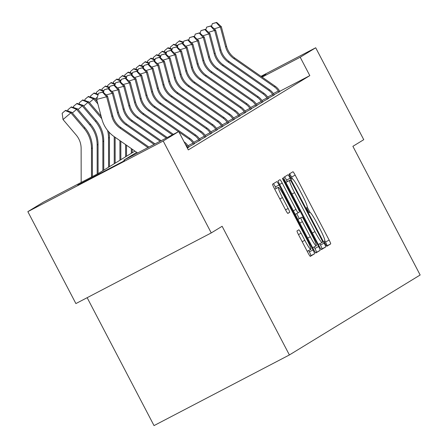 <?xml version="1.0" encoding="UTF-8"?>
<svg xmlns="http://www.w3.org/2000/svg" width="448" height="448" viewBox="0 0 448 448"><rect width="100%" height="100%" fill="white"/><g stroke="black" fill="none" stroke-linecap="round" stroke-linejoin="round"><path stroke-width="0.67" d="M325.298 243.869A2.85 0.291 62.4 0 0 326.866 246.243A2.85 0.291 62.4 0 0 326.872 246.243L330.674 243.914A4.071 0.42 62.4 0 0 329.146 240.089L295.187 175.134A4.071 0.42 62.4 0 0 292.947 171.741L289.139 174.07A2.85 0.291 62.4 0 0 290.209 176.747A2.85 0.291 62.4 0 0 291.777 179.122A2.85 0.291 62.4 0 0 291.782 179.122L292.27 178.819A13.031 1.338 62.4 0 1 292.281 178.814A13.031 1.338 62.4 0 1 299.454 189.666L302.282 195.082A13.031 1.338 62.4 0 1 307.177 207.329L306.684 207.631A2.85 0.291 62.4 0 0 307.754 210.308A2.85 0.291 62.4 0 0 309.322 212.682A2.85 0.291 62.4 0 0 309.327 212.682L309.82 212.38A13.031 1.338 62.4 0 0 309.82 212.38A13.031 1.338 62.4 0 1 316.999 223.227L319.827 228.642A13.031 1.338 62.4 0 1 324.722 240.89L324.229 241.192A2.85 0.291 62.4 0 0 325.298 243.869M77.762 185.097L124.706 160.58L77.762 185.097M261.29 76.53L265.899 74.245L261.492 76.67M297.024 230.916A4.071 0.42 62.4 0 0 298.553 234.746L308.078 252.969A4.071 0.42 62.4 0 0 310.324 256.362L314.546 253.775A4.071 0.42 62.4 0 0 313.018 249.95L279.059 184.99A4.071 0.42 62.4 0 0 276.819 181.602L272.591 184.184A4.071 0.42 62.4 0 0 274.12 188.014L285.628 210.028A4.071 0.42 62.4 0 0 287.874 213.416L289.682 212.307A4.071 0.42 62.4 0 0 288.154 208.482L282.447 197.568A10.892 1.12 62.4 0 1 278.365 187.326A10.892 1.12 62.4 0 1 284.362 196.398L306.718 239.159A10.892 1.12 62.4 0 1 310.8 249.402A10.892 1.12 62.4 0 1 304.802 240.33L301.078 233.201A4.071 0.42 62.4 0 0 298.833 229.813L297.024 230.916M260.988 76.322L315.706 47.768L363.754 139.681L352.89 146.322L420.157 274.999L289.391 354.956L222.124 226.279L211.254 232.926L163.206 141.014L27.843 211.658L43.338 202.182L98.218 173.538L134.921 151.099M315.706 47.768L300.205 57.243L262.13 77.112M136.674 152.32L123.827 160.177L178.702 131.538L188.311 149.918L309.814 75.622L300.205 57.243M178.702 131.538L163.206 141.014M319.211 246.165A4.071 0.42 62.4 0 0 321.457 249.553L325.679 246.971A4.071 0.42 62.4 0 0 324.15 243.141L290.192 178.186A4.071 0.42 62.4 0 0 287.952 174.793L283.724 177.38A4.071 0.42 62.4 0 0 285.253 181.205L319.211 246.165M320.113 250.37L315.89 252.958A4.071 0.42 62.4 0 1 313.645 249.564L279.686 184.61A4.071 0.42 62.4 0 1 278.158 180.779L279.966 179.676A4.071 0.42 62.4 0 0 279.966 179.676A4.071 0.42 62.4 0 1 282.212 183.064L295.982 209.412A4.071 0.42 62.4 0 0 298.228 212.8L299.426 212.066A4.071 0.42 62.4 0 0 297.898 208.236L283.562 180.813A2.85 0.291 62.4 0 1 282.492 178.13A2.85 0.291 62.4 0 1 284.06 180.505L318.584 246.546A4.071 0.42 62.4 0 1 320.113 250.37L315.633 252.79M87.158 297.69L154.028 425.6L289.391 354.956M309.814 75.622L279.793 91.291M279.905 91.482L274.075 94.724M274.215 94.959L268.386 98.202M268.526 98.442L262.696 101.679M262.842 101.92L257.012 105.157M257.152 105.398L251.322 108.634M251.462 108.875L245.633 112.112M245.773 112.353L239.943 115.59M240.083 115.83L234.254 119.067M234.399 119.308L228.57 122.55M228.71 122.791L222.88 126.028M223.02 126.269L217.19 129.506M217.33 129.746L211.501 132.983M211.641 133.224L205.811 136.461M205.951 136.702L200.122 139.938M200.267 140.179L194.438 143.416M194.578 143.657L188.748 146.899M188.888 147.14L187.37 148.12M211.254 232.926L75.891 303.57L27.843 211.658M292.46 178.819L291.53 177.044A4.071 0.42 62.4 0 0 289.542 173.818M326.631 246.058L327.018 245.823A4.071 0.42 62.4 0 0 325.489 241.998L324.817 240.716M310.005 212.38L307.272 207.155M287.319 181.591L286.535 180.096A4.071 0.42 62.4 0 0 284.553 176.876M321.199 249.385L322.022 248.881A4.071 0.42 62.4 0 0 320.494 245.05L319.788 243.695M322.644 242.161A2.85 0.291 62.4 0 0 321.574 239.478L291.766 182.459A2.85 0.291 62.4 0 0 290.198 180.085A2.85 0.291 62.4 0 0 290.198 180.09L289.677 180.404A13.031 1.338 62.4 0 0 294.571 192.651L314.944 231.627A13.031 1.338 62.4 0 0 322.118 242.48A13.031 1.338 62.4 0 0 322.129 242.474L322.644 242.161M286.541 181.994L286.541 181.994A2.85 0.291 62.4 0 0 286.535 182L290.198 180.09L286.541 181.994M285.925 182.487A13.031 1.338 62.4 0 1 286.02 182.314L286.535 182M318.282 244.384A13.031 1.338 62.4 0 0 318.461 244.39A13.031 1.338 62.4 0 0 318.466 244.384L322.112 242.486L318.461 244.39M296.705 213.595L299.298 218.562M314.132 246.932L314.927 248.455L318.584 246.546M310.274 236.746A10.892 1.12 62.4 0 0 316.271 245.818A10.892 1.12 62.4 0 0 312.189 235.575L304.315 220.506A4.071 0.42 62.4 0 0 302.07 217.118L300.871 217.851A4.071 0.42 62.4 0 0 302.4 221.682L310.274 236.746L307.658 238.112M298.413 219.027L298.413 219.027A4.071 0.42 62.4 0 0 298.407 219.027L302.07 217.118L298.413 219.027M297.858 219.363L298.407 219.027M316.456 252.28A4.071 0.42 62.4 0 0 314.927 248.455M276.209 188.446L275.402 186.9A4.071 0.42 62.4 0 0 273.42 183.68M310.066 256.189L310.89 255.685A4.071 0.42 62.4 0 0 309.361 251.86L308.661 250.516M176.12 45.018L175.935 43.697L179.441 40.796L183.562 42.095M183.361 42.762L179.077 41.02M279.927 91.526L279.233 90.423A14.521 14.442 -121.4 0 0 275.262 86.268L234.741 58.022A20.742 20.63 58.6 0 1 226.514 46.256L221.329 26.662L214.222 28.84M273.336 93.582L278.32 90.978L278.925 92.137M278.32 90.978A14.521 14.442 -121.4 0 0 274.35 86.828L233.834 58.576A20.742 20.63 58.6 0 1 225.607 46.816L220.416 27.216L216.317 22.624L216.681 22.4L212.324 23.666L216.317 22.624M212.324 23.666L211.501 26.342M221.329 26.662L216.681 22.4M170.43 48.496L170.251 47.174L173.751 44.274L177.873 45.573M177.671 46.239L173.387 44.498M164.741 51.979L164.562 50.652L168.067 47.751L172.183 49.05M171.982 49.717L167.698 47.975M274.238 95.004L273.543 93.901A14.521 14.442 -121.4 0 0 269.573 89.751L229.057 61.499A20.742 20.63 58.6 0 1 220.83 49.734L215.639 30.139L208.533 32.318M267.646 97.059L272.636 94.455L273.235 95.614M272.636 94.455A14.521 14.442 -121.4 0 0 268.66 90.306L228.144 62.054A20.742 20.63 58.6 0 1 219.918 50.294L214.732 30.699L210.627 26.102L210.991 25.878L206.634 27.143L210.627 26.102M206.634 27.143L205.811 29.826M215.639 30.139L210.991 25.878M268.554 98.482L267.859 97.378A14.521 14.442 -121.4 0 0 263.883 93.229L223.367 64.977A20.742 20.63 58.6 0 1 215.141 53.211L209.955 33.617L202.843 35.795M261.962 100.537L266.946 97.938L267.546 99.092M266.946 97.938A14.521 14.442 -121.4 0 0 262.97 93.783L222.454 65.531A20.742 20.63 58.6 0 1 214.228 53.771L209.042 34.177L204.938 29.579L205.307 29.355L200.945 30.626L204.938 29.579M200.945 30.626L200.127 33.303M209.955 33.617L205.307 29.355M159.051 55.457L158.872 54.13L162.378 51.229L166.499 52.534M166.292 53.194L162.014 51.453M153.367 58.934L153.182 57.607L156.688 54.706L160.81 56.011M160.602 56.672L156.324 54.93M147.678 62.412L147.493 61.09L150.998 58.19L155.12 59.489M154.918 60.15L150.634 58.408M262.864 101.959L262.17 100.856A14.521 14.442 -121.4 0 0 258.194 96.706L217.678 68.454A20.742 20.63 58.6 0 1 209.451 56.694L204.266 37.094L197.159 39.273M256.273 104.014L261.257 101.416L261.862 102.575M261.257 101.416A14.521 14.442 -121.4 0 0 257.281 97.261L216.765 69.014A20.742 20.63 58.6 0 1 208.538 57.249L203.353 37.654L199.254 33.057L199.618 32.833L195.255 34.104L199.254 33.057M195.255 34.104L194.438 36.781M204.266 37.094L199.618 32.833M257.174 105.437L256.48 104.334A14.521 14.442 -121.4 0 0 252.504 100.184L211.988 71.932A20.742 20.63 58.6 0 1 203.762 60.172L198.576 40.572L191.47 42.75M250.583 107.492L255.567 104.894L256.172 106.053M255.567 104.894A14.521 14.442 -121.4 0 0 251.597 100.744L211.075 72.492A20.742 20.63 58.6 0 1 202.849 60.726L197.663 41.132L193.564 36.534L193.928 36.316L189.571 37.582L193.564 36.534M189.571 37.582L188.748 40.258M198.576 40.572L193.928 36.316M251.485 108.914L250.79 107.811A14.521 14.442 -121.4 0 0 246.82 103.662L206.298 75.41A20.742 20.63 58.6 0 1 198.072 63.65L192.886 44.055L185.78 46.228M244.894 110.975L249.878 108.371L250.482 109.53M249.878 108.371A14.521 14.442 -121.4 0 0 245.907 104.222L205.386 75.97A20.742 20.63 58.6 0 1 197.165 64.204L191.974 44.61L187.874 40.018L188.238 39.794L183.882 41.059L187.874 40.018M183.882 41.059L183.058 43.736M192.886 44.055L188.238 39.794M141.988 65.89L141.803 64.568L145.309 61.667L149.43 62.966M149.229 63.627L144.945 61.886M245.795 112.392L245.101 111.294A14.521 14.442 -121.4 0 0 241.13 107.139L200.609 78.887A20.742 20.63 58.6 0 1 192.388 67.127L187.197 47.533L180.09 49.711M239.204 114.453L244.194 111.849L244.793 113.008M244.194 111.849A14.521 14.442 -121.4 0 0 240.218 107.699L199.702 79.447A20.742 20.63 58.6 0 1 191.475 67.682L186.29 48.087L182.185 43.495L182.549 43.271L178.192 44.537L182.185 43.495M178.192 44.537L177.369 47.214M187.197 47.533L182.549 43.271M136.298 69.367L136.119 68.046L139.619 65.145L143.741 66.444M143.539 67.11L139.255 65.369M240.111 115.875L239.411 114.772A14.521 14.442 -121.4 0 0 235.441 110.617L194.925 82.37A20.742 20.63 58.6 0 1 186.698 70.605L181.513 51.01L174.401 53.189M233.514 117.93L238.504 115.326L239.103 116.486M238.504 115.326A14.521 14.442 -121.4 0 0 234.528 111.177L194.012 82.925A20.742 20.63 58.6 0 1 185.786 71.165L180.6 51.565L176.495 46.973L176.859 46.749L172.502 48.014L176.495 46.973M172.502 48.014L171.679 50.691M181.513 51.01L176.859 46.749M130.609 72.845L130.43 71.523L133.935 68.622L138.051 69.922M137.85 70.588L133.566 68.846M234.422 119.353L233.727 118.25A14.521 14.442 -121.4 0 0 229.751 114.1L189.235 85.848A20.742 20.63 58.6 0 1 181.009 74.082L175.823 54.488L168.711 56.666M227.83 121.408L232.814 118.804L233.414 119.963M232.814 118.804A14.521 14.442 -121.4 0 0 228.838 114.654L188.322 86.402A20.742 20.63 58.6 0 1 180.096 74.642L174.91 55.048L170.806 50.45L171.175 50.226L166.813 51.492L170.806 50.45M166.813 51.492L165.995 54.174M175.823 54.488L171.175 50.226M124.919 76.328L124.74 75.001L128.246 72.1L132.367 73.399M132.16 74.066L127.882 72.324M228.732 122.83L228.038 121.727A14.521 14.442 -121.4 0 0 224.062 117.578L183.546 89.326A20.742 20.63 58.6 0 1 175.319 77.56L170.134 57.966L163.027 60.144M222.141 124.886L227.125 122.287L227.73 123.441M227.125 122.287A14.521 14.442 -121.4 0 0 223.149 118.132L182.633 89.88A20.742 20.63 58.6 0 1 174.406 78.12L169.221 58.526L165.122 53.928L165.486 53.704L161.123 54.975L165.122 53.928M161.123 54.975L160.306 57.652M170.134 57.966L165.486 53.704M119.235 79.806L119.05 78.478L122.556 75.578L126.678 76.882M126.47 77.543L122.192 75.802M223.042 126.308L222.348 125.205A14.521 14.442 -121.4 0 0 218.372 121.055L177.856 92.803A20.742 20.63 58.6 0 1 169.63 81.043L164.444 61.443L157.338 63.622M216.451 128.363L221.435 125.765L222.04 126.924M221.435 125.765A14.521 14.442 -121.4 0 0 217.465 121.61L176.943 93.363A20.742 20.63 58.6 0 1 168.717 81.598L163.531 62.003L159.432 57.406L159.796 57.182L155.439 58.453L159.432 57.406M155.439 58.453L154.616 61.13M164.444 61.443L159.796 57.182M113.546 83.283L113.361 81.956L116.866 79.055L120.988 80.36M120.786 81.021L116.502 79.279M217.353 129.786L216.658 128.682A14.521 14.442 -121.4 0 0 212.688 124.533L172.166 96.281A20.742 20.63 58.6 0 1 163.94 84.521L158.754 64.921L151.648 67.099M210.762 131.841L215.746 129.242L216.35 130.402M215.746 129.242A14.521 14.442 -121.4 0 0 211.775 125.093L171.259 96.841A20.742 20.63 58.6 0 1 163.033 85.075L157.842 65.481L153.742 60.883L154.106 60.665L149.75 61.93L153.742 60.883M149.75 61.93L148.926 64.607M158.754 64.921L154.106 60.665M107.856 86.761L107.671 85.439L111.177 82.538L115.298 83.838M115.097 84.498L110.813 82.757M211.663 133.263L210.969 132.16A14.521 14.442 -121.4 0 0 206.998 128.01L166.477 99.758A20.742 20.63 58.6 0 1 158.256 87.998L153.065 68.404L145.958 70.577M205.072 135.324L210.062 132.72L210.661 133.879M210.062 132.72A14.521 14.442 -121.4 0 0 206.086 128.57L165.57 100.318A20.742 20.63 58.6 0 1 157.343 88.553L152.158 68.958L148.053 64.366L148.417 64.142L144.06 65.408L148.053 64.366M144.06 65.408L143.237 68.085M153.065 68.404L148.417 64.142M102.166 90.238L101.987 88.917L105.487 86.016L109.609 87.315M131.309 148.574L131.314 153.306M132.222 149.212L132.227 152.746M109.407 87.976L105.123 86.234M205.979 136.741L205.285 135.643A14.521 14.442 -121.4 0 0 201.309 131.488L160.793 103.236A20.742 20.63 58.6 0 1 152.566 91.476L147.381 71.882L140.269 74.06M199.382 138.802L204.372 136.198L204.971 137.357M204.372 136.198A14.521 14.442 -121.4 0 0 200.396 132.048L159.88 103.796A20.742 20.63 58.6 0 1 151.654 92.03L146.468 72.436L142.363 67.844L142.727 67.62L138.37 68.886L142.363 67.844M138.37 68.886L137.553 71.562M147.381 71.882L142.727 67.62M96.477 93.716L96.298 92.394L99.803 89.494L103.919 90.793M125.608 144.603L125.625 156.783M126.521 145.242L126.538 156.223M103.718 91.459L99.434 89.718M200.29 140.218L199.595 139.121A14.521 14.442 -121.4 0 0 195.619 134.966L155.103 106.719A20.742 20.63 58.6 0 1 146.877 94.954L141.691 75.359L134.585 77.538M193.698 142.279L198.682 139.675L199.282 140.834M198.682 139.675A14.521 14.442 -121.4 0 0 194.706 135.526L154.19 107.274A20.742 20.63 58.6 0 1 145.964 95.514L140.778 75.914L136.679 71.322L137.043 71.098L132.681 72.363L136.679 71.322M132.681 72.363L131.863 75.04M141.691 75.359L137.043 71.098M90.787 97.194L90.608 95.872L94.114 92.971L98.235 94.27M119.913 140.633L119.935 160.261M120.826 141.266L120.848 159.701M97.356 97.138L95.116 99.053M98.028 94.937L93.75 93.195M194.6 143.702L193.906 142.598A14.521 14.442 -121.4 0 0 189.93 138.449L149.414 110.197A20.742 20.63 58.6 0 1 141.187 98.431L136.002 78.837L128.895 81.015M188.009 145.757L192.993 143.153L193.598 144.312M178.478 131.656L148.501 110.751A20.742 20.63 58.6 0 1 140.274 98.991L135.089 79.397L130.99 74.799L131.354 74.575L126.991 75.841L130.99 74.799M192.993 143.153A14.521 14.442 -121.4 0 0 189.022 139.003L178.926 131.97M126.991 75.841L126.174 78.523M136.002 78.837L131.354 74.575M85.103 100.677L84.918 99.35L88.424 96.449L94.545 98.381L97.227 101.534M94.545 98.381L93.632 98.941L97.854 103.902M114.218 136.657L114.246 163.738M115.13 137.295L115.158 163.184M88.06 96.673L93.632 98.941L89.426 102.53M188.91 147.179L188.216 146.076A14.521 14.442 -121.4 0 0 184.24 141.926L184.072 141.803M186.749 146.927L187.303 146.636L187.908 147.79M172.374 134.842L142.811 114.229A20.742 20.63 58.6 0 1 134.585 102.469L129.399 82.874L123.206 84.493M173.354 134.333L143.724 113.674A20.742 20.63 58.6 0 1 135.498 101.909L130.312 82.314L129.399 82.874L125.3 78.277L125.664 78.053L121.307 79.324L125.3 78.277M187.303 146.636A14.521 14.442 -121.4 0 0 185.27 144.105M121.307 79.324L120.484 82.001M130.312 82.314L125.664 78.053M79.414 104.154L79.229 102.827L82.734 99.926L88.855 101.858L101.136 116.301M88.855 101.858L87.942 102.418L101.08 117.863A31.114 30.951 58.6 0 1 101.774 118.714M107.559 130.396A31.114 30.951 58.6 0 1 108.522 138.062L108.556 167.216M108.942 132.031A31.114 30.951 58.6 0 1 109.435 137.508L109.469 166.662M82.37 100.15L87.942 102.418L83.737 106.008M166.264 138.029L137.127 117.712A20.742 20.63 58.6 0 1 128.901 105.946L123.71 86.352L117.516 87.97M167.244 137.519L138.034 117.152A20.742 20.63 58.6 0 1 129.808 105.392L124.622 85.792L123.71 86.352L119.61 81.754L119.974 81.53L115.618 82.802L119.61 81.754M115.618 82.802L114.794 85.478M124.622 85.792L119.974 81.53M73.724 107.632L73.539 106.305L77.045 103.404L83.166 105.336L96.303 120.786A31.114 30.951 58.6 0 1 103.746 140.986L103.779 170.139M83.166 105.336L82.258 105.896L95.39 121.346A31.114 30.951 58.6 0 1 102.833 141.54L102.872 170.694M76.681 103.628L82.258 105.896L78.047 109.486M160.16 141.215L131.438 121.19A20.742 20.63 58.6 0 1 123.211 109.424L118.026 89.83L111.826 91.448M161.14 140.706L132.35 120.63A20.742 20.63 58.6 0 1 124.124 108.87L118.933 89.27L118.026 89.83L113.921 85.232L114.285 85.014L109.928 86.279L113.921 85.232M109.928 86.279L109.105 88.956M118.933 89.27L114.285 85.014M68.034 111.11L67.855 109.788L71.355 106.887L77.482 108.819L90.614 124.264A31.114 30.951 58.6 0 1 98.056 144.463L98.095 173.606M77.482 108.819L76.569 109.374L89.701 124.824A31.114 30.951 58.6 0 1 97.149 145.023L97.182 174.082M70.991 107.106L76.569 109.374L72.358 112.963M154.05 144.402L125.748 124.667A20.742 20.63 58.6 0 1 117.522 112.902L112.336 93.307L106.137 94.926M155.03 143.892L126.661 124.107A20.742 20.63 58.6 0 1 118.434 112.347L113.249 92.753L112.336 93.307L108.231 88.715L108.601 88.491L104.238 89.757L108.231 88.715M104.238 89.757L103.421 92.434M113.249 92.753L108.601 88.491M81.166 182.437L81.127 148.462A20.742 20.63 -121.4 0 0 76.166 134.999L63.028 119.549L62.166 113.266L65.307 110.583L65.671 110.365L71.792 112.297L84.924 127.742A31.114 30.951 58.6 0 1 92.372 147.941L92.406 176.574M71.792 112.297L70.879 112.851L84.011 128.302A31.114 30.951 58.6 0 1 91.459 148.501L91.493 177.05M65.307 110.583L70.879 112.851L63.028 119.549M147.946 147.588L120.058 128.145A20.742 20.63 58.6 0 1 111.832 116.379L106.646 96.785L96.662 99.4L101.847 118.994A31.114 30.951 -121.4 0 0 114.184 136.64L137.62 152.975M148.926 147.078L120.971 127.585A20.742 20.63 58.6 0 1 112.745 115.825L107.559 96.23L106.646 96.785L102.547 92.193L102.911 91.969L98.549 93.234L102.547 92.193M98.549 93.234L96.662 99.4M107.559 96.23L102.911 91.969M309.26 212.671L309.82 212.38L309.26 212.671M291.53 177.044L295.187 175.134M325.489 241.998L329.146 240.089M327.018 245.823L330.674 243.914M286.535 180.096L290.192 178.186M320.494 245.05L324.15 243.141M322.022 248.881L325.679 246.971M286.02 182.314L289.677 180.404M291.95 194.018L294.571 192.651M312.329 232.994L314.944 231.627M279.597 184.43L282.212 183.064M293.367 210.773L295.982 209.412M295.243 214.357L298.222 212.8L295.243 214.357M283.539 180.779L284.06 180.505M297.881 219.408L300.871 217.851M299.779 223.042L302.4 221.682M298.463 234.567L301.078 233.201M302.187 241.696L304.802 240.33M279.832 198.929L282.447 197.568M285.538 209.849L288.154 208.482M287.706 213.338L289.682 212.307M275.402 186.9L279.059 184.99M309.361 251.86L313.018 249.95M310.89 255.685L314.546 253.775M278.891 92.064L279.888 91.454M233.834 58.576L234.741 58.022M225.607 46.816L226.514 46.256M274.35 86.828L275.262 86.268M273.202 95.542L274.198 94.931M228.144 62.054L229.057 61.499M219.918 50.294L220.83 49.734M268.66 90.306L269.573 89.751M267.512 99.019L268.509 98.409M222.454 65.531L223.367 64.977M214.228 53.771L215.141 53.211M262.97 93.783L263.883 93.229M261.822 102.497L262.819 101.886M216.765 69.014L217.678 68.454M208.538 57.249L209.451 56.694M257.281 97.261L258.194 96.706M256.133 105.974L257.135 105.364M211.075 72.492L211.988 71.932M202.849 60.726L203.762 60.172M251.597 100.744L252.504 100.184M250.449 109.452L251.446 108.842M205.386 75.97L206.298 75.41M197.165 64.204L198.072 63.65M245.907 104.222L246.82 103.662M244.759 112.935L245.756 112.325M199.702 79.447L200.609 78.887M191.475 67.682L192.388 67.127M240.218 107.699L241.13 107.139M239.07 116.413L240.066 115.802M194.012 82.925L194.925 82.37M185.786 71.165L186.698 70.605M234.528 111.177L235.441 110.617M233.38 119.89L234.377 119.28M188.322 86.402L189.235 85.848M180.096 74.642L181.009 74.082M228.838 114.654L229.751 114.1M227.69 123.368L228.687 122.758M182.633 89.88L183.546 89.326M174.406 78.12L175.319 77.56M223.149 118.132L224.062 117.578M222.001 126.846L223.003 126.235M176.943 93.363L177.856 92.803M168.717 81.598L169.63 81.043M217.465 121.61L218.372 121.055M216.317 130.323L217.314 129.713M171.259 96.841L172.166 96.281M163.033 85.075L163.94 84.521M211.775 125.093L212.688 124.533M210.627 133.801L211.624 133.19M165.57 100.318L166.477 99.758M157.343 88.553L158.256 87.998M206.086 128.57L206.998 128.01M204.938 137.284L205.934 136.674M159.88 103.796L160.793 103.236M151.654 92.03L152.566 91.476M200.396 132.048L201.309 131.488M199.248 140.762L200.245 140.151M154.19 107.274L155.103 106.719M145.964 95.514L146.877 94.954M194.706 135.526L195.619 134.966M193.558 144.239L194.561 143.629M148.501 110.751L149.414 110.197M140.274 98.991L141.187 98.431M189.022 139.003L189.93 138.449M187.869 147.717L188.871 147.106M142.811 114.229L143.724 113.674M134.585 102.469L135.498 101.909M101.483 117.617L101.08 117.863M109.435 137.508L108.522 138.062M137.127 117.712L138.034 117.152M128.901 105.946L129.808 105.392M96.303 120.786L95.39 121.346M103.746 140.986L102.833 141.54M131.438 121.19L132.35 120.63M123.211 109.424L124.124 108.87M90.614 124.264L89.701 124.824M98.056 144.463L97.149 145.023M125.748 124.667L126.661 124.107M117.522 112.902L118.434 112.347M84.924 127.742L84.011 128.302M92.372 147.941L91.459 148.501M120.058 128.145L120.971 127.585M111.832 116.379L112.745 115.825M312.67 247.699L316.271 245.818M307.199 251.283L310.8 249.402M274.747 189.213L278.365 187.326"/></g></svg>
